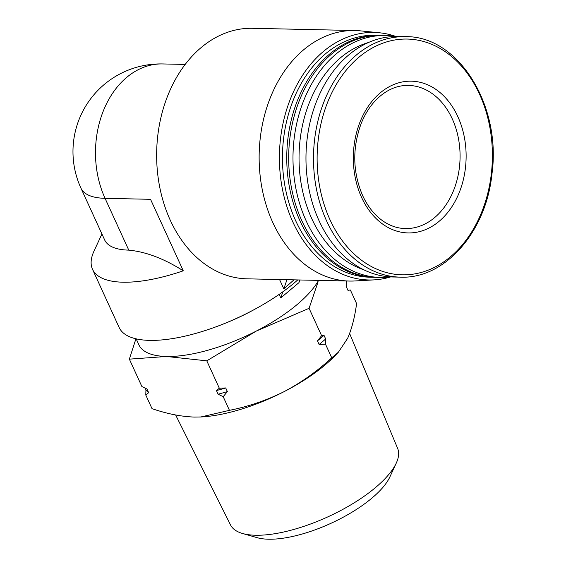 <?xml version="1.0" encoding="UTF-8"?>
<svg xmlns="http://www.w3.org/2000/svg" width="566" height="566" viewBox="0 0 566 566"><rect width="100%" height="100%" fill="white"/><g stroke="black" fill="none" stroke-linecap="round" stroke-linejoin="round"><path stroke-width="0.85" d="M135.925 338.793L129.359 359.148L166.461 356.474A100.232 36.627 155.4 0 1 138.903 344.835L136.158 338.843M318.538 280.382A100.232 36.627 155.4 0 1 256.32 331.06A100.232 36.627 155.4 0 1 166.461 356.474L206.788 360.839L256.32 331.06L309.078 308.314L318.113 281.755M297.744 279.929A110.971 40.554 155.4 0 1 284.281 290.747A110.971 40.554 155.4 0 1 255.988 308.611A110.971 40.554 155.4 0 1 217.252 326.349A110.971 40.554 155.4 0 1 119.15 327.495L92.52 269.324A110.971 40.554 155.4 0 1 93.991 251.141L101.93 233.984M279.554 279.533L283.835 288.886L293.952 279.845M92.52 269.324A110.971 40.554 155.4 0 0 183.271 270.81L150.535 199.31L105.05 198.319A87.702 32.05 155.4 0 1 80.938 188.131L104.66 239.942A87.702 32.05 155.4 0 0 128.772 250.13L105.05 198.319A87.702 65.175 91.2 0 1 126.699 77.393A87.702 65.175 91.2 0 1 162.591 63.937A87.702 87.702 0 0 0 80.938 188.131M255.988 308.611L254.176 309.609A100.232 36.627 155.4 0 1 219.184 325.627L217.252 326.349M279.172 294.384L280.786 297.9L298.947 282.653L299.86 279.979M390.653 276.908A123.791 91.996 -88.8 0 1 374.084 279.88L354.96 280.962A125.291 93.107 -88.8 0 1 349.533 281.061L247.038 278.826A125.291 93.107 -88.8 0 1 170.295 220.273A125.291 93.107 -88.8 0 1 169.22 92.102A125.291 93.107 -88.8 0 1 252.5 28.3L354.995 30.536A125.291 93.107 -88.8 0 1 360.408 30.861L379.468 32.778A123.791 91.996 -88.8 0 1 395.889 36.472M349.533 281.061A125.291 93.107 -88.8 0 1 272.791 222.502A125.291 93.107 -88.8 0 1 271.715 94.338A125.291 93.107 -88.8 0 1 354.995 30.536M183.271 270.81C164.147 258.676 145.978 251.785 128.772 250.13M361.603 197.456A75.894 56.395 -88.8 0 1 408.341 81.221A75.894 56.395 -88.8 0 1 459.274 192.468A75.894 56.395 -88.8 0 1 361.603 197.456M400.275 277.149L392.747 276.986A120.282 89.386 -88.8 0 1 319.075 220.775A120.282 89.386 -88.8 0 1 318.042 97.734A120.282 89.386 -88.8 0 1 397.99 36.479L405.518 36.648C458.212 35.715 501.61 105.248 491.946 174.024C486.06 232.258 444.494 279.307 400.275 277.149A120.282 89.386 -88.8 0 1 326.603 220.938A120.282 89.386 -88.8 0 1 325.57 97.897A120.282 89.386 -88.8 0 1 405.518 36.648M363.662 269.734A116.702 86.725 -88.8 0 1 311.767 218.66A116.702 86.725 -88.8 0 1 368.615 42.464M390.356 276.894A120.997 89.916 -88.8 0 1 380.281 277.432A120.997 89.916 -88.8 0 1 306.171 220.881A120.997 89.916 -88.8 0 1 305.131 97.111A120.997 89.916 -88.8 0 1 385.552 35.495A120.997 89.916 -88.8 0 1 395.592 36.472M380.281 277.432L375.973 277.34A120.997 89.916 -88.8 0 1 301.862 220.79A120.997 89.916 -88.8 0 1 300.822 97.019A120.997 89.916 -88.8 0 1 381.243 35.403L385.552 35.495M375.01 277.312A120.997 89.916 -88.8 0 1 374.055 277.298A120.997 89.916 -88.8 0 1 299.945 220.747A120.997 89.916 -88.8 0 1 298.905 96.977A120.997 89.916 -88.8 0 1 379.326 35.361A120.997 89.916 -88.8 0 1 380.281 35.389M374.055 277.298L369.747 277.199A120.997 89.916 -88.8 0 1 295.636 220.655A120.997 89.916 -88.8 0 1 294.596 96.885A120.997 89.916 -88.8 0 1 375.017 35.269L379.326 35.361M374.084 279.88A123.791 91.996 -88.8 0 1 292.905 222.12A123.791 91.996 -88.8 0 1 293.216 92.378A123.791 91.996 -88.8 0 1 379.468 32.778M286.948 279.696L283.835 288.886M282.858 291.787L280.786 297.9M148.66 392.684L145.78 395.018L145.95 389.804A112.875 41.247 -24.6 0 0 148.66 392.684L146.997 389.047L141.896 386.536L129.359 359.148M145.78 395.018L152.021 408.652C166.807 413.753 180.872 416.562 194.202 417.071L200.909 416.965L229.449 410.336L223.209 396.709L218.108 394.198L216.445 390.561L219.325 388.226L225.707 387.943L227.369 391.58L223.209 396.709M206.788 360.839L219.325 388.226M145.95 389.804L145.214 388.191M346.25 280.984L346.307 286.707L347.97 290.344L350.361 289.976L356.601 303.609C354.762 317.3 351.769 328.86 347.644 338.291L338.433 352.137L331.74 357.818C317.25 371.232 301.36 382.51 284.061 391.658C266.579 400.36 248.375 406.593 229.449 410.336M325.669 338.97L325.5 344.185L319.118 344.468A112.875 41.247 -24.6 0 0 325.669 338.97L324.007 335.334L321.615 335.702L309.078 308.314M325.5 344.185L331.74 357.818M319.118 344.468L317.455 340.831L321.615 335.702M338.447 352.144L334.98 355.752A100.232 36.627 155.4 0 1 284.061 391.658A100.232 36.627 155.4 0 1 201.319 416.944A100.232 36.627 155.4 0 1 199.685 417.022M317.455 340.831A112.875 41.247 -24.6 0 0 324.007 335.334M216.445 390.561A112.875 41.247 -24.6 0 0 225.707 387.943M218.108 394.198A112.875 41.247 -24.6 0 0 227.369 391.58M349.625 333.501L397.65 448.428A91.911 33.585 155.4 0 1 396.264 463.108A91.911 33.585 155.4 0 1 327.898 516.843A91.911 33.585 155.4 0 1 242.538 533.483A91.911 33.585 155.4 0 1 230.525 524.944L175.644 414.977M396.264 463.108L389.832 477.011A79.261 28.965 155.4 0 1 330.869 523.352A79.261 28.965 155.4 0 1 257.268 537.7L242.538 533.483M329.992 219.721A117.912 87.624 -88.8 0 1 402.61 39.125A117.912 87.624 -88.8 0 1 481.744 211.974A117.912 87.624 -88.8 0 1 329.992 219.721M408.426 85.409A71.599 53.204 -88.8 0 1 460.059 158.14A71.599 53.204 -88.8 0 1 405.306 228.565C398.86 228.423 392.613 226.655 386.578 223.28C376.609 217.592 368.629 208.366 362.636 195.603C352.724 172.276 352.194 148.363 361.037 123.869C364.851 114.233 369.923 106.182 376.27 99.701C386.083 89.98 396.808 85.218 408.426 85.409M185.202 64.432L162.591 63.937M201.319 416.944L200.909 416.965"/></g></svg>
